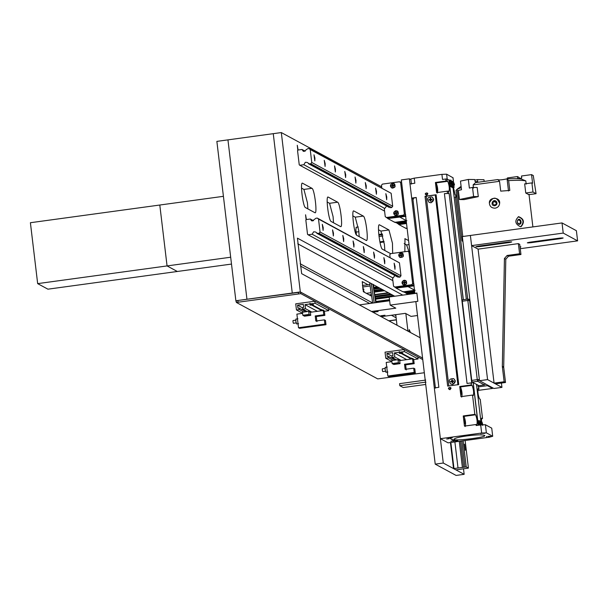 <?xml version="1.0" encoding="UTF-8"?>
<svg xmlns="http://www.w3.org/2000/svg" width="608" height="608" viewBox="0 0 608 608"><rect width="100%" height="100%" fill="white"/><g stroke="black" fill="none" stroke-linecap="round" stroke-linejoin="round"><path stroke-width="0.91" d="M371.435 296.088L363.432 291.756L362.224 281.61L367.984 284.726M246.947 299.235L227.947 139.87L216.866 141.383L235.874 300.755L292.266 293.041L273.258 133.669L227.947 139.87L246.947 299.235M424.323 372.742L377.705 378.89L236.398 302.457L235.874 300.755M231.496 264.07L177.323 271.48L167.063 265.924L230.683 257.222M37.666 283.624L167.063 265.924L177.323 271.48L47.926 289.18L37.666 283.624L30.4 222.718L159.798 205.025L167.063 265.924L159.798 205.025L223.417 196.323M376.208 302.586L373.608 288.443L378.966 287.706M375.759 302.647L372.909 284.43M373.449 284.468L373.608 288.443M375.22 298.771L392.335 296.43L375.235 298.764L375.03 298.224L392.145 295.883M392.16 296.582L391.818 294.66M392.434 296.544L392.137 294.827M374.201 302.868L371.26 283.541M372.666 302.974L369.634 282.659M373.806 287.812L373.494 284.749M396.12 317.794L391.423 315.256M369.664 303.483L300.428 266.038M395.846 315.506L394.577 314.822L395.747 314.67L397.009 325.242M372.818 303.05L300.162 263.758M384.081 241.961L380.015 242.516M383.982 241.308L379.878 241.862M382.918 235.957L379.012 236.489M355.824 229.718L356.258 227.582L355.824 229.718L356.486 235.076L355.824 229.718M358.249 226.974L356.212 227.248M382.561 234.635L378.852 235.136M382.364 233.989L378.784 234.483M358.88 231.709L356.326 232.058M364.01 289.279L362.854 289.621M362.71 288.397L363.272 288.602L363.751 291.931M370.91 292.706L366.343 293.337M362.543 287.014L370.006 285.988M369.831 284.476L362.368 285.494M371.321 295.351L370.333 295.488M369.193 294.88L371.199 294.599M393.566 296.392L393.467 295.549M405.855 313.591L407.945 331.155M419.961 337.653L420.014 336.596M408.842 331.641L409.26 329.642L410.476 332.523M297.829 150.244L297.266 145.251L298.11 150.016M306.12 219.777L305.558 214.784L306.402 219.549M311.972 188.32C314.541 189.08 317.604 214.784 314.876 212.686L305.467 207.594C302.898 206.834 299.835 181.131 302.564 183.228L311.972 188.32L303.916 189.422L301.507 188.123M307.876 208.894L307.42 202.715L303.916 189.422M337.63 202.198C340.199 202.966 343.262 228.661 340.533 226.564L331.124 221.472C328.563 220.712 325.493 195.008 328.221 197.114L337.63 202.198L329.574 203.3L327.165 202M333.534 222.779L333.078 216.592L329.574 203.3M363.295 216.076C365.864 216.843 368.927 242.539 366.198 240.441L356.79 235.349C354.221 234.589 351.158 208.886 353.886 210.991L363.295 216.076L355.239 217.178L352.83 215.878M359.199 236.656L358.743 230.47L355.239 217.178M390.655 253.673L382.447 249.234C379.886 248.467 376.816 222.771 379.544 224.869L388.953 229.961L392.456 243.253L392.662 253.369M384.856 250.534L384.4 244.355L380.897 231.063L378.488 229.756M408.964 251.499L406.562 244.94L404.153 243.633M404.852 251.704L404.989 238.701L408.561 240.563M402.785 295.131L297.426 238.146L301.659 273.668L420.151 337.759M394.729 296.233L297.776 243.793M381.695 186.861L281.314 132.567L300.322 291.939L422.575 358.059L300.664 292.121L237.888 300.481L236.216 300.937L236.398 302.457L300.846 293.649L422.758 359.586M281.314 132.567L273.258 133.669L292.266 293.041L300.322 291.939M303.84 164.707L305.338 162.283L307.131 162.412L309.464 163.94L310.764 163.765L311.76 162.465L310.217 149.522L308.948 148.534L307.648 148.709L304.046 151.422L303.164 151.172L302.024 149.484L297.996 150.032L297.548 150.609L299.242 164.821L299.812 165.262L303.84 164.707L384.788 208.491L386.582 205.975M308.948 148.534L391.157 193.298L310.217 149.522M310.764 163.765L391.704 207.541L392.7 206.249L391.157 193.298M311.76 162.465L392.7 206.249M376.504 191.429L376.413 194.21L375.577 188.1L376.504 191.429M355.976 180.325L355.885 183.107L355.049 176.996L355.976 180.325M335.449 169.222L335.358 172.003L334.514 165.893L335.449 169.222M314.921 158.118L314.822 160.9L313.986 154.789L314.921 158.118M325.181 163.674L325.09 166.455L324.254 160.337L325.181 163.674M345.716 174.777L345.618 177.559L344.782 171.441L345.716 174.777M366.244 185.881L366.145 188.662L365.309 182.544L366.244 185.881M386.772 196.984L386.68 199.766L385.837 193.648L386.772 196.984M302.024 149.484L305.201 151.194M299.812 165.262L384.583 211.113M406.387 222.3L397.488 223.516L396.363 222.642M397.488 223.516L398.856 224.261L406.494 223.212M407.238 228.79L405.87 228.053M406.532 223.516L398.894 224.565L397.731 223.387M407.086 228.198L405.908 228.357L398.894 224.565M406.281 221.388L396.12 222.779L394.752 222.042M392.829 187.325L392.669 185.972L391.301 186.139L391.256 185.736L392.586 185.546L392.426 184.201L392.829 184.148L392.988 185.493L394.326 185.311L394.379 185.721L393.042 185.904L393.201 187.249L392.798 187.302L392.639 185.957M391.332 186.154L391.286 185.752L392.624 185.569L392.464 184.224L392.867 184.163M392.988 185.493L394.364 185.334M396.097 214.73L395.937 213.385L394.569 213.545L394.524 213.142L395.854 212.96L395.694 211.607L396.097 211.554L396.256 212.899L397.594 212.716L397.647 213.127L396.31 213.309L396.469 214.654L396.066 214.708L395.907 213.362M394.6 213.568L394.554 213.157L395.892 212.975L395.732 211.63L396.135 211.576M396.256 212.899L397.632 212.739M393.893 183.738C395.755 186.443 395.04 187.773 391.734 187.712C390.055 186.04 390.328 184.627 392.548 183.494L394.896 184.414M392.859 188.184L391.734 187.712M395.816 210.9L397.161 211.143C399.023 213.849 398.308 215.179 395.002 215.126C393.323 213.446 393.596 212.04 395.816 210.9M397.161 211.143L398.164 211.827M396.127 215.589L395.002 215.126M393.194 183.502L394.197 183.684M391.856 188.001L391.164 187.264M392.525 183.289L393.992 183.555C396.021 186.512 395.238 187.956 391.643 187.895C389.804 186.063 390.1 184.528 392.525 183.289M396.462 210.908L397.465 211.09M395.124 215.407L394.432 214.67M395.793 210.695L397.26 210.961C399.289 213.917 398.506 215.361 394.911 215.3C393.072 213.476 393.368 211.941 395.793 210.695M381.824 187.948L381.497 185.258L382.386 184.11L399.517 181.762L400.634 182.636L404.373 214.024L403.499 215.164L386.369 217.504L385.244 216.63L384.279 208.559L384.788 208.491M309.464 163.94L388.922 207.001M390.412 207.716L391.704 207.541M400.634 182.636L399.517 181.762M404.373 214.024L405.741 214.761L404.867 215.901L387.737 218.242L386.369 217.504M403.499 215.164L404.867 215.901M400.049 182.05L401.561 181.845M405.931 216.326L387.775 218.553L386.612 217.368M406.874 220.689L394.782 222.346L387.775 218.553M406.174 220.552L399.889 217.147M312.132 234.24L313.629 231.815L315.423 231.944L317.756 233.472L319.056 233.297L320.051 231.998L318.508 219.055L317.239 218.067L315.94 218.249L312.337 220.962L311.456 220.704L310.316 219.017L306.288 219.564L305.839 220.142L307.534 234.354L308.104 234.794L312.132 234.24L393.08 278.023L394.873 275.515M317.239 218.067L399.448 262.838L318.508 219.055M319.056 233.297L399.996 277.073L400.991 275.781L399.448 262.838M320.051 231.998L400.991 275.781M384.796 260.961L384.704 263.743L383.868 257.632L384.796 260.961M364.268 249.865L364.177 252.639L363.341 246.529L364.268 249.865M343.74 238.762L343.642 241.536L342.806 235.425L343.74 238.762M323.213 227.658L323.114 230.432L322.278 224.322L323.213 227.658M333.473 233.206L333.382 235.988L332.546 229.87L333.473 233.206M354.008 244.31L353.909 247.091L353.073 240.973L354.008 244.31M374.536 255.413L374.437 258.195L373.601 252.077L374.536 255.413M395.063 266.517L394.964 269.298L394.128 263.18L395.063 266.517M310.316 219.017L313.492 220.734M308.104 234.794L392.874 280.645M414.679 291.832L405.779 293.056L404.654 292.174M405.779 293.056L407.147 293.793L414.785 292.744M414.823 293.056L407.185 294.097L406.022 292.919M407.816 294.439L407.185 294.097M414.572 290.92L404.411 292.311L403.043 291.574M401.12 256.857L400.961 255.504L399.593 255.672L399.547 255.269L400.877 255.086L400.718 253.734L401.12 253.68L401.28 255.026L402.618 254.843L402.671 255.254L401.333 255.436L401.493 256.781L401.09 256.834L400.93 255.489M399.623 255.687L399.578 255.284L400.915 255.102L400.756 253.756L401.158 253.703M401.28 255.026L402.656 254.866M404.388 284.263L404.229 282.918L402.861 283.077L402.815 282.674L404.145 282.492L403.986 281.147L404.388 281.086L404.548 282.439L405.886 282.256L405.939 282.659L404.601 282.842L404.761 284.187L404.358 284.24L404.198 282.895M402.891 283.1L402.846 282.69L404.183 282.507L404.024 281.162L404.426 281.109M404.548 282.439L405.924 282.272M402.184 253.27C404.046 255.976 403.324 257.306 400.026 257.252C398.346 255.573 398.62 254.167 400.839 253.027L403.188 253.954M404.107 280.432L405.452 280.676C407.314 283.389 406.592 284.711 403.294 284.658C401.614 282.978 401.888 281.572 404.107 280.432M405.452 280.676L406.456 281.36M404.419 285.122L403.294 284.658M401.485 253.034L402.488 253.217M400.148 257.534L399.456 256.796M400.816 252.822L402.283 253.088C404.312 256.044 403.53 257.488 399.927 257.427C398.096 255.603 398.392 254.06 400.816 252.822M404.753 280.44L405.756 280.622M403.416 284.939L402.724 284.202M404.084 280.227L405.551 280.493C407.58 283.45 406.798 284.901 403.203 284.84C401.364 283.009 401.66 281.474 404.084 280.227M390.116 257.488L389.789 254.79L390.678 253.642L407.808 251.302L408.926 252.168L412.665 283.556L411.791 284.696L394.66 287.037L393.536 286.163L392.57 278.092L393.08 278.023M317.756 233.472L397.214 276.534M398.704 277.256L399.996 277.073M408.926 252.168L407.808 251.302M412.665 283.556L414.033 284.293L413.159 285.433L396.028 287.782L394.66 287.037M411.791 284.696L413.159 285.433M408.34 251.583L409.853 251.378M414.223 285.859L396.066 288.086L394.904 286.9M415.165 290.221L403.074 291.878L396.066 288.086M414.466 290.084L408.181 286.687M415.15 293.436L416.86 292.995L417.856 301.317L415.842 301.598L435.222 464.14L443.278 463.038L464.155 474.331L463.478 468.692M464.155 474.331L456.099 475.433L435.222 464.14M414.846 293.269L401.333 179.915L409.389 178.813L443.278 463.038M410.894 179.634L409.389 178.813M390.161 305.11L417.856 301.317L416.89 293.2L389.196 296.985L390.161 305.11L395.808 308.165L371.564 311.478M359.381 304.889L389.644 300.755M381.14 316.662L405.392 313.34L411.038 316.396L417.498 315.514M380.79 315.78L384.986 315.24L380.79 315.78M373.95 312.079L378.146 311.539L373.95 312.079M444.418 193.625L449.13 193.443L471.762 383.268L471.078 382.896L467.05 383.45L444.418 193.625L449.13 193.443M461.723 397.077C462.422 394.288 462.019 390.906 460.507 386.924L459.739 386.513L471.322 384.925L471.078 382.896M459.739 386.513L460.948 396.659L472.53 395.078L473.389 395.512M465.226 426.512C465.926 423.73 465.523 420.341 464.018 416.366L463.25 415.948L474.833 414.367L472.53 395.078M463.25 415.948L464.459 426.102L476.041 424.513L476.9 424.954M442.252 439.637L440.374 438.68L481.658 433.033L480.692 424.908L476.163 425.532L476.041 424.513M440.374 438.68L434.325 387.927L438.854 387.304L416.222 197.486L411.684 198.102L409.99 183.89L414.823 183.228L414.223 178.152L441.917 174.367L446.629 174.184L452.975 177.749M441.917 174.367L442.518 179.444L445.74 179.003L445.983 181.032L447.762 181.313C449.266 185.288 449.669 188.678 448.97 191.459L449.061 191.482M437.388 193.048C438.087 190.258 437.684 186.876 436.179 182.894L435.412 182.476L445.983 181.032M435.412 182.476L436.62 192.63L447.192 191.186L447.435 193.215M425.03 196.278L447.663 386.095L458.744 384.583L436.111 194.765L425.03 196.278L426.208 196.232L448.841 386.057M449.89 389.713C453.963 386.24 445.124 387.448 449.89 389.713M426.694 195.221C430.776 191.748 421.937 192.956 426.694 195.221M453.53 187.834L455.126 194.796L455.726 195.115L455.97 197.144L455.476 197.007M450.581 387.691L449.608 389.492M449.897 389.492L450.292 387.463C448.704 387.433 448.362 388.071 449.251 389.371L449.897 389.492M481.658 433.033L486.37 432.85L492.7 436.27L489.356 437.198L448.073 442.844L442.259 439.698M481.392 418.684L482.532 418.524L480.229 399.243L479.461 398.825C477.949 394.843 477.546 391.461 478.245 388.672L478.154 388.656M477.88 389.249L479.02 389.09L477.911 385.168M426.208 196.232L435.275 194.993L457.908 384.811M435.275 194.993L436.111 194.765M432.098 196.992L433.732 199.333L431.08 202.776L429.172 202.396M453.766 378.693L455.4 381.034L452.747 384.476L450.84 384.096M450.08 180.257L449.578 179.983L450.3 186.078L453.515 187.5M452.299 181.458L451.516 181.032M451.873 186.215L450.87 186.352L449.943 183.031L450.034 180.257L451.045 180.12L451.873 186.215L450.946 182.894L451.045 180.12M454.1 187.416L453.097 187.56L452.162 184.232L452.261 181.465L453.264 181.328L454.1 187.416L453.173 184.095L453.264 181.328M416.222 197.486L412.817 198.337L435.45 388.162M452.58 384.385C455.597 382.835 455.962 380.927 453.682 378.647C449.19 378.571 448.218 380.372 450.756 384.058L452.58 384.385M452.284 379.795L452.436 381.064L453.697 380.889L453.758 381.398L452.496 381.566L452.648 382.835L452.147 382.903L451.995 381.642L450.733 381.809L450.672 381.3L451.934 381.132L451.782 379.863L452.284 379.795M461.502 392.213L460.803 389.713L461.426 394.296L461.502 392.213M476.809 424.931C477.508 422.142 477.105 418.76 475.6 414.778L474.833 414.367M473.298 395.496C473.997 392.707 473.594 389.325 472.089 385.343L471.322 384.925M448.97 191.459L448.37 191.14L448.613 193.169M445.74 179.003L446.918 178.957L447.161 180.986M446.918 178.957L448.97 180.067L463.235 299.714M473.123 382.576L478.207 425.25M426.71 195.001L427.097 192.972C425.509 192.949 425.167 193.58 426.064 194.887L426.71 195.001M427.386 193.2L426.413 195.001M450.292 438.535L453.933 440.823L454.837 440.701L450.292 438.588M449.221 438.687L446.705 439.029L449.221 438.687M450.809 441.248L453.325 440.906L450.809 441.248M413.486 199.074L411.684 198.102M466.83 435.928C476.672 434.674 482.63 434.53 484.72 435.488C487.335 437.266 452.04 441.636 454.077 439.143C455.217 438.018 459.466 436.947 466.83 435.928M483.58 433.284L482.357 433.428M482.653 433.39L485.017 433.306L482.653 433.39M450.824 437.76L449.601 437.912M449.897 437.866L452.268 437.783L449.897 437.866M489.144 436.293L487.92 436.438M488.216 436.4L490.588 436.316L488.216 436.4M456.388 440.77L455.164 440.922M455.46 440.876L457.832 440.792L455.46 440.876M453.864 182.712L454.518 184.969L453.918 184.642M479.02 389.09L478.07 388.694M482.532 418.524L481.665 418.091L481.43 421.975M480.692 424.908L485.404 424.726L491.735 428.154L492.7 436.27M486.37 432.85L485.404 424.726M480.966 422.02L476.482 384.393M466.328 299.288L453.051 187.902L449.798 186.147L463.342 299.698M453.553 187.834L453.051 187.902M480.989 422.036L480.198 421.61M478.762 420.827L478.26 420.561L478.815 425.167M478.876 425.159L478.724 420.835L479.727 420.698L480.746 424.908M480.867 424.901L480.943 422.036L481.954 421.899L482.828 424.825M465.006 421.648L464.314 419.148L464.938 423.73L465.006 421.648M473.229 382.63L477.759 420.63L478.26 420.561M455.97 197.144L455.134 197.38M448.37 191.14L447.192 191.186M454.518 184.969L453.682 185.197M449.578 179.983L448.97 180.067M414.223 178.152L410.818 179.01L411.426 184.087M436.278 186.747L436.521 188.776C437.129 191.862 437.388 191.999 437.289 189.194L437.046 187.165C436.438 184.08 436.187 183.943 436.278 186.747L436.354 184.665M437.22 191.277L437.289 189.194L436.59 189.286M450.3 186.078L449.798 186.147M481.886 424.863L481.954 421.899M482.661 425.342L482.235 423.449L482.144 425.06M479.887 425.022L479.727 420.698M480.373 425.288L479.925 422.195L480.282 425.243M453.758 184.65L453.462 182.826L453.91 185.919L453.758 184.65L453.15 184.733M451.531 183.449L451.235 181.625L451.683 184.718L451.531 183.449L450.931 183.532M430.912 202.684C433.93 201.142 434.294 199.226 432.014 196.946C427.53 196.87 426.55 198.672 429.088 202.358L430.912 202.684M430.616 198.094L430.768 199.363L432.03 199.188L432.09 199.698L430.829 199.865L430.981 201.134L430.479 201.21L430.327 199.941L429.066 200.108L429.012 199.599L430.266 199.432L430.114 198.162L430.616 198.094M479.613 424.103L480.221 424.019M479.765 423.715L480.373 423.632M479.552 423.594L480.16 423.518M479.4 422.324L480.008 422.248M479.469 423.548L480.077 423.464M481.992 424.916L482.6 424.832M481.779 424.802L482.38 424.718M481.627 423.533L482.235 423.449M481.696 424.756L482.296 424.673M451.083 183.137L451.683 183.054M450.87 183.023L451.47 182.94M450.718 181.754L451.318 181.67M450.779 182.978L451.387 182.894M453.31 184.338L453.91 184.254M453.089 184.224L453.697 184.14M452.937 182.955L453.545 182.871M453.006 184.178L453.614 184.095M452.23 382.956L451.995 381.642M450.824 381.854L450.672 381.3M450.764 381.345L451.934 381.132M452.018 381.178L451.782 379.863M451.866 379.909L452.375 379.84M453.781 380.935L452.436 381.064M430.563 201.256L430.327 199.941M429.157 200.154L429.012 199.599M429.096 199.652L430.266 199.432M430.35 199.477L430.114 198.162M430.198 198.208L430.707 198.14M432.113 199.234L430.768 199.363M462.293 301.226L467.833 300.466L467.909 299.083L462.346 299.835L462.293 301.226L471.74 380.403L472.173 382.06L478.899 385.662M425.744 380.076L399.562 383.663L399.806 385.692L425.988 382.105M425.722 384.461L403.233 387.539L399.806 385.692M563.228 233.084L562.02 222.931L576.392 230.706L577.6 240.859L563.228 233.084L471.595 245.617L470.387 235.463L487.57 379.605L501.942 387.38L501.425 383.048M487.57 379.605L479.514 380.707L493.886 388.482L501.942 387.38M562.02 222.931L462.331 236.565L479.514 380.707M296.043 320.12L293.018 320.538L292.98 321.784L293.398 323.289L296.415 322.871M297.912 318.774L295.898 319.056L295.822 321.275L296.567 323.942L298.581 323.669M323.266 310.521L324.36 311.106L324.87 315.37L323.775 314.784L323.266 310.521L310.376 312.284L310.741 315.324L304.502 316.183L302.822 315.271L302.457 312.231L308.704 311.372L310.376 312.284M302.594 313.348L296.886 314.123L298.505 327.727L299.6 328.32L325.987 324.71L325.478 320.446L324.383 319.854L324.892 324.117L325.987 324.71M298.505 327.727L324.892 324.117M323.775 314.784L315.218 315.955L315.826 321.024L324.383 319.854M324.87 315.37L316.312 316.54L316.92 321.617M316.312 316.54L315.218 315.955M302.822 315.271L309.069 314.42L308.704 311.372M309.069 314.42L310.741 315.324M305.026 315.438L308.248 314.997L304.996 315.202M321.662 309.586L321.358 310.316C319.762 310.665 319.96 310.772 321.944 310.635L322.255 309.905L322.719 310.528C324.315 310.179 324.117 310.072 322.134 310.209C324.117 310.072 324.315 310.179 322.719 310.528L322.818 310.582M311.395 304.03L311.098 304.768C309.502 305.117 309.692 305.224 311.684 305.079L321.358 310.316C319.762 310.665 319.96 310.772 321.944 310.635L322.042 310.688M309.677 304L305.026 304.631L305.512 308.697L302.693 309.077L302.51 307.557L303.673 307.397L303.308 304.35L297.57 305.14L297.928 308.18L299.09 308.028L299.273 309.548L296.453 309.936L295.724 303.84L314.86 301.226L315.096 303.255L310.452 303.894L309.981 303.27L309.677 304L311.098 304.768C309.502 305.117 309.692 305.224 311.684 305.079L311.995 304.357L312.451 304.973C314.047 304.623 313.857 304.517 311.874 304.661C313.857 304.517 314.047 304.623 312.451 304.973L322.134 310.209M299.09 308.028L305.968 311.744M299.273 309.548L303.871 312.033M297.57 305.14L302.548 307.83M302.693 309.077L307.291 311.57M305.512 308.697L311.79 312.086M305.026 304.631L317.391 311.319M310.452 303.894L311.874 304.661M315.096 303.255L328.784 310.658L324.14 311.296M314.86 301.226L328.54 308.628L328.784 310.658M296.453 309.936L302.579 313.249M385.358 368.433L382.333 368.843L382.295 370.097L382.713 371.594L385.73 371.184M387.228 367.088L385.214 367.361L385.138 369.58L385.882 372.248L387.896 371.974M412.581 358.826L413.676 359.419L414.185 363.683L413.09 363.09L412.581 358.826L399.692 360.59L400.056 363.63L393.817 364.488L392.137 363.576L391.772 360.536L398.02 359.678L399.692 360.59M391.909 361.654L386.202 362.436L387.82 376.033L388.915 376.626L415.302 373.016L414.793 368.752L413.698 368.167L414.208 372.43L415.302 373.016M387.82 376.033L414.208 372.43M413.09 363.09L404.533 364.26L405.141 369.337L413.698 368.167M414.185 363.683L405.627 364.853L406.235 369.93M405.627 364.853L404.533 364.26M392.137 363.576L398.384 362.725L398.02 359.678M398.384 362.725L400.056 363.63M394.341 363.751L397.564 363.31L394.311 363.516M410.978 357.892L410.674 358.621C409.078 358.971 409.275 359.077 411.259 358.94L411.57 358.211L412.034 358.834C413.63 358.484 413.432 358.378 411.449 358.515C413.432 358.378 413.63 358.484 412.034 358.834L412.133 358.887M400.71 352.336L400.414 353.073C398.818 353.423 399.008 353.529 400.999 353.385L410.674 358.621C409.078 358.971 409.275 359.077 411.259 358.94L411.358 358.994M398.992 352.306L394.349 352.944L394.828 357.002L392.008 357.39L391.826 355.862L392.988 355.703L392.624 352.663L386.886 353.446L387.243 356.493L388.406 356.334L388.588 357.854L385.768 358.241L385.039 352.154L404.176 349.532L404.411 351.561L399.768 352.199L399.296 351.576L398.992 352.306L400.414 353.073C398.818 353.423 399.008 353.529 400.999 353.385L401.31 352.663L401.766 353.278C403.362 352.929 403.172 352.83 401.189 352.967C403.172 352.83 403.362 352.929 401.766 353.278L411.449 358.515M388.406 356.334L395.284 360.058M388.588 357.854L393.186 360.339M386.886 353.446L391.864 356.136M392.008 357.39L396.606 359.875M394.828 357.002L401.105 360.392M394.349 352.944L406.706 359.624M399.768 352.199L401.189 352.967M404.411 351.561L418.099 358.963L413.455 359.602M404.176 349.532L417.856 356.934L418.099 358.963M385.768 358.241L391.894 361.555M471.595 245.617L478.093 249.136L494.076 383.124L504.146 381.748L502.352 366.73L503.72 367.475L503.698 367.05L502.33 366.305L502.352 366.73M520.258 248.702L577.6 240.859M479.188 246.65C475.304 246.97 474.992 246.802 478.245 246.149L508.455 242.014C512.339 241.695 512.658 241.862 509.398 242.524L479.188 246.65L479.112 246.027M475.912 246.734L478.245 246.149M511.738 241.931L509.398 242.524L509.322 241.908M559.877 238.093C563.76 237.774 564.072 237.941 560.819 238.602L530.609 242.736C526.718 243.056 526.406 242.881 529.667 242.227L559.877 238.093M563.152 238.009L560.819 238.602L560.743 237.986M527.326 242.812L529.667 242.227M520.03 246.78L520.919 246.901L520.083 247.228M461.252 187.636L457.148 189.202L461.1 186.36M462.787 236.504L457.148 189.202L456.038 190.464L462.034 240.829L462.924 241.558M528.838 194.674L525.76 193.01L524.674 183.874L531.901 182.886L532.585 183.251L531.559 174.625L533.269 175.552L536.066 193.686L532.988 192.022L531.901 182.886M526.178 184.133L525.798 180.888C522.728 180.242 517.005 180.143 508.638 180.614L509.808 190.448L500.711 191.14L499.54 181.306L473.123 184.908L473.51 188.146M472.515 187.408L477.189 187.492L478.283 196.627L464.124 199.606L459.45 199.53L458.356 190.395L461.502 189.726L460.476 181.1L468.342 179.444L469.368 188.077L472.515 187.408L473.602 196.551L459.45 199.53M495.102 208.179C491.522 208.149 489.607 206.378 489.356 202.859C493.164 196.422 496.592 196.612 499.624 203.429C499.274 206.104 497.77 207.685 495.102 208.179M520.448 226.731C515.029 224.056 514.406 220.704 518.594 216.668C523.99 218.834 524.826 222.163 521.079 226.647L520.448 226.731M499.632 203.376C500.62 196.878 489.068 196.718 489.364 202.798M494.737 205.367L496.607 203.384C495.338 200.64 493.924 200.556 492.366 203.148L494.737 205.367M494.79 205.755C496.888 205.04 497.473 203.688 496.546 201.689C493.027 197.691 489.455 205.96 494.79 205.755M496.576 203.642C495.322 201.233 493.916 201.149 492.366 203.414M520.752 226.708C524.362 222.148 523.534 218.834 518.267 216.767M519.148 223.987L519.407 223.957C521.079 222.042 520.729 220.666 518.373 219.83C516.762 221.434 517.02 222.817 519.148 223.987M519.483 224.36C521.064 223.858 521.474 222.581 520.714 220.514C517.91 216.22 515.402 224.033 519.483 224.36M517.492 222.703L517.279 221.836M499.54 181.306L497.838 179.565C498.849 180.173 501.866 179.945 506.912 178.874L508.638 180.614M473.123 184.908L475.486 182.605L497.838 179.565M525.798 180.888L521.444 179.102C518.73 178.577 513.889 178.494 506.912 178.874M462.772 240.266L462.247 240.312M474.924 180.135L477.462 179.603L477.706 181.632L475.099 181.587L474.856 179.558L468.342 179.444M484.158 181.199L483.983 179.717L477.462 179.603M478.283 196.627L473.602 196.551M531.559 174.625L521.489 176.001L521.725 178.03L517.697 178.585L517.461 176.556L519.171 177.483L519.278 178.372M507.498 178.836L507.391 177.931L517.461 176.556M529.036 194.644L536.066 193.686M525.76 193.01L532.988 192.022M453.545 468.593L455.939 469.885L468.418 468.107L466.237 466.929L453.545 468.593L450.437 442.518M464.915 466.982L461.814 440.96M468.418 468.107L465.128 440.511M466.237 466.929L463.121 440.785M464.542 444.174L465.325 450.27L464.542 444.174M457.999 467.924L454.89 441.91M453.963 468.479L450.862 442.457M478.45 386.886L487.403 385.662L487.198 384.864M487.403 385.662L492.541 388.436L477.804 390.45M492.571 387.775L492.541 388.436M502.33 366.305L504.427 258.514L505.795 259.251L503.698 367.05M505.795 259.251L508.478 256.219L507.11 255.482L504.427 258.514M507.11 255.482L519.582 253.772L520.957 254.516L508.478 256.219M503.72 367.475L505.514 382.485L504.146 381.748M505.514 382.485L495.444 383.868L494.076 383.124M519.582 253.772L518.373 243.626L519.741 244.363L520.957 254.516M518.373 243.626L478.093 249.136M364.184 291.285L363.234 291.414M373.768 290.373L381.854 289.264M373.608 289.203L380.099 288.314M373.973 291.095L382.964 289.864M388.983 320.902L396.37 319.892L388.991 320.902M388.793 320.796L396.355 319.762M374.832 297.099L391.947 294.758M373.829 287.63L377.819 287.082M373.814 287.31L377.34 286.824M376.185 301.849L389.553 300.018M375.676 299.166L389.234 297.312M376.139 301.477L389.515 299.653M375.6 298.916L389.204 297.054M374.399 291.779L384.058 290.457M374.475 292.091L384.53 290.715M374.862 294.561L388.254 292.729M374.893 294.918L388.786 293.018M374.779 296.202L390.663 294.029M388.953 229.961L380.897 231.063M409.047 244.598L406.562 244.94M405.209 238.746L404.784 238.807M455.46 196.87L467.651 299.106M464.018 416.366L475.6 414.778M460.507 386.924L472.089 385.343M436.179 182.894L447.762 181.313M446.629 174.184L447.23 179.261M452.952 177.612L453.408 181.427M436.339 187.256L437.046 187.165M471.74 380.403L477.272 379.643L467.833 300.466L469.961 300.595M462.369 299.843L467.909 299.083L468.821 299.25L469.604 300.398L479.4 379.772M485.594 383.998L484.386 384.917L477.713 381.307L477.272 379.643L479.043 379.574L477.713 381.307L472.173 382.06M478.846 385.67L484.409 384.917L485.617 384.013M300.846 293.649L300.664 292.121M298.308 292.212L298.49 293.74M238.07 302.001L237.888 300.481M530.609 242.736L530.533 242.106M507.08 179.026L508.501 190.996M463.615 467.157L460.514 441.142M462.392 467.43L459.276 441.309M395.762 314.792L394.774 314.929M356.144 227.362L355.984 227.78M389.492 207.556L308.545 163.772M394.417 183.783L393.992 183.555M397.685 211.196L397.26 210.961M397.784 277.088L316.836 233.305M400.459 257.48L400.026 257.252M402.709 253.316L402.283 253.088M405.977 280.729L405.551 280.493M478.146 386.718L477.964 385.191M467.696 299.106L455.514 196.931M481.3 433.36L480.958 433.785M448.544 437.844L448.21 438.269M486.864 436.369L486.522 436.795M454.108 440.853L453.773 441.279M453.469 181.518L453.013 177.673M467.879 299.075L469.87 299.812M484.409 384.917L478.876 385.677M532.889 226.921L528.99 194.241M496.576 203.908L496.607 203.384M462.034 240.829L456.023 190.388"/></g></svg>
